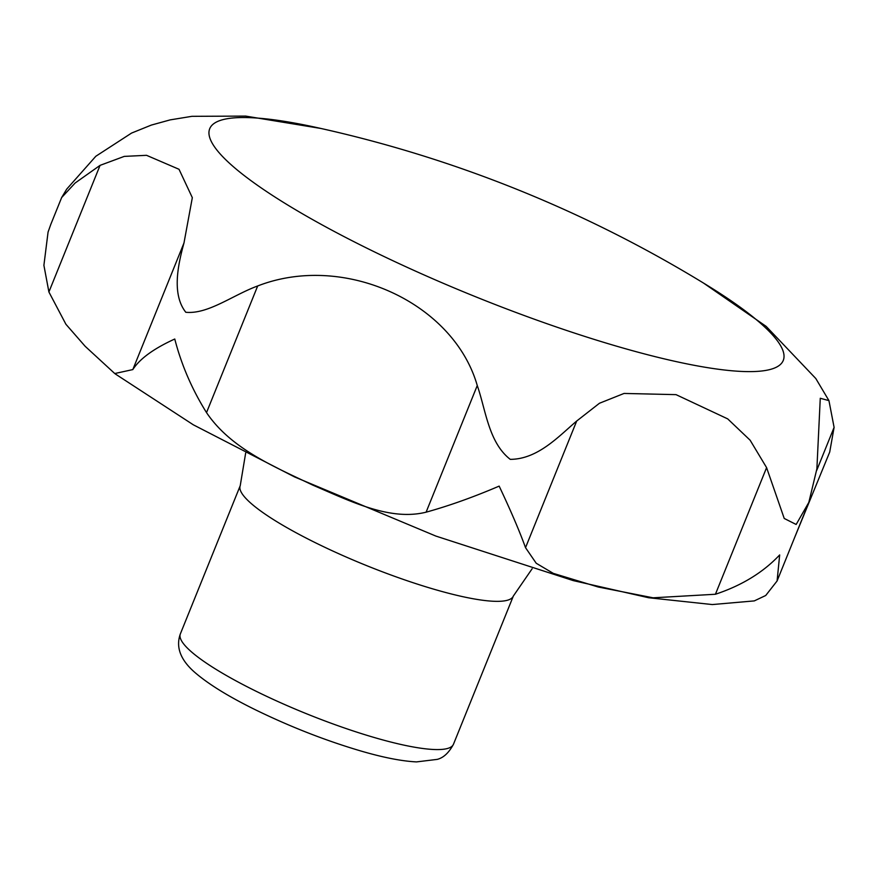 <?xml version="1.0" encoding="UTF-8"?>
<svg xmlns="http://www.w3.org/2000/svg" width="878" height="878" viewBox="0 0 878 878"><rect width="100%" height="100%" fill="white"/><g stroke="black" fill="none" stroke-linecap="round" stroke-linejoin="round"><path stroke-width="1.32" d="M707.492 285.504A309.286 56.203 -158 0 1 771.246 369.177A309.286 56.203 -158 0 1 334.99 231.836A309.286 56.203 -158 0 1 316.299 127.442A1262.41 1262.41 0 0 1 707.492 285.504M703.541 283.078L766.187 326.407L815.805 378.528L828.942 400.62L820.271 398.272L816.88 468.852L808.825 502.392L796.159 524.473L784.23 518.459L766.593 467.623L750.13 440.218L727.708 418.883L676.027 394.639L624.06 393.443L599.455 403.254L576.692 421.034C559.034 436.004 537.918 459.304 510.25 459.348C488.563 442.501 485.786 409.861 477.259 385.541C453.421 302.273 343.704 252.425 257.682 285.965C232.747 295.129 208.031 314.467 185.807 312.272C171.254 293.878 178.41 263.4 183.985 242.954L192.326 197.671L179.024 169.289L146.538 155.318L124.259 156.394L100.07 165.36L75.135 183.008L61.647 197.561L66.706 189.132L95.823 156.262L131.568 133.072L151.334 125.082L170.178 119.88L191.92 116.324L245.653 116.094L320.821 128.451M828.942 400.62L834.1 427.366L816.749 470.312M794.25 538.488L829.71 452.071L834.1 427.366M115.347 373.984L193.347 424.82L294.569 476.93L435.861 536.074L573.279 580.61L648.633 597.742L712.288 604.558L754.29 600.903L765.726 595.493L777.085 580.973L808.825 502.392M766.593 467.623L715.427 594.252C741.767 585.527 763.18 572.412 779.675 554.929L777.085 580.973M715.427 594.252L653.089 597.808L598.225 587.009L553.283 573.367L536.228 563.259L525.527 547.674C519.458 530.949 510.667 510.436 499.154 486.116C473.363 497.157 449.009 505.838 426.104 512.181C390.194 521.104 351.496 501.722 312.809 485.128C275.407 467.173 231.155 449.163 206.517 412.605C191.953 389.228 181.373 364.699 174.766 339.018C153.727 348.599 139.745 358.795 132.819 369.583L114.755 373.534L85.155 346.294L65.916 324.267L48.905 291.99L43.9 265.321L48.07 232.066L43.9 265.321M50.803 224.395L48.07 232.066M100.07 165.36L48.905 291.99M180.352 633.916C175.622 647.053 180.44 659.883 194.806 672.394C208.547 684.258 228.938 696.814 256.003 710.072C290.552 726.874 325.332 740.472 360.353 750.844C382.885 757.462 401.597 761.149 416.479 761.906L437.233 759.382C443.511 757.791 448.921 752.742 453.465 744.259A147.284 26.768 -158 0 1 306.883 713.902A147.284 26.768 -158 0 1 180.352 633.916L240.232 485.688A147.284 26.768 -158 0 0 366.774 565.673A147.284 26.768 -158 0 0 513.356 596.03L532.123 568.768M576.692 421.034L525.527 547.674M477.259 385.541L426.104 512.181M257.682 285.965L206.517 412.605M183.985 242.954L132.819 369.583M50.748 224.527L61.647 197.561M453.465 744.259L513.356 596.03M245.664 453.037L240.232 485.688"/></g></svg>

